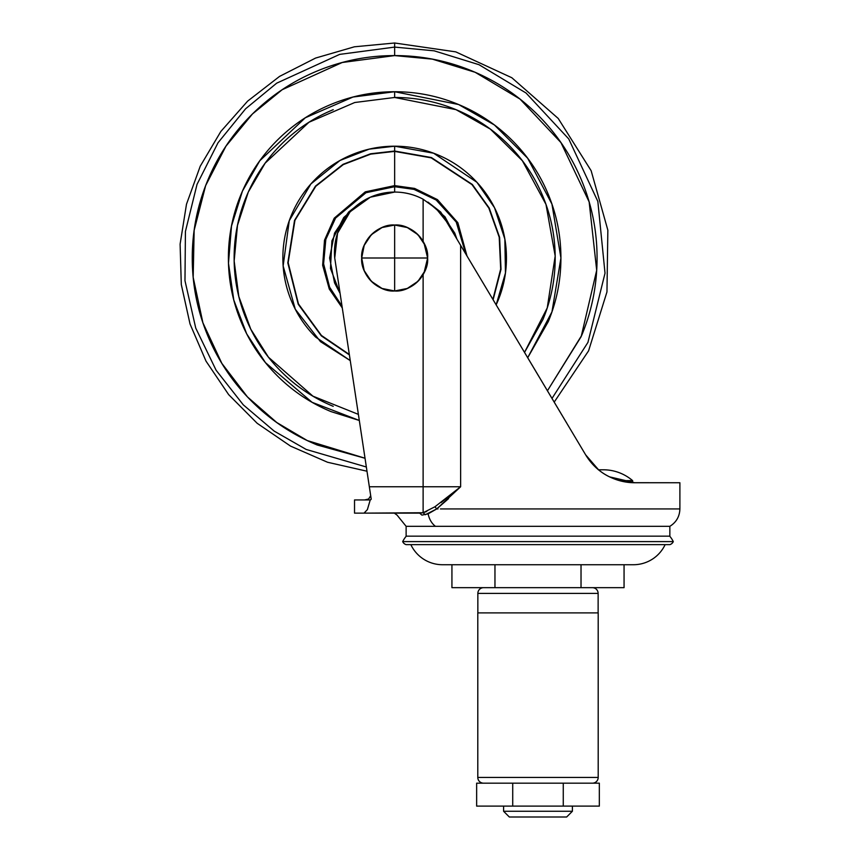 <?xml version="1.0" encoding="UTF-8"?>
<svg xmlns="http://www.w3.org/2000/svg" width="860" height="860" viewBox="0 0 860 860"><rect width="100%" height="100%" fill="white"/><g stroke="black" fill="none" stroke-linecap="round" stroke-linejoin="round"><path stroke-width="1.29" d="M361.694 258C360.222 274.308 378.346 292.443 394.654 290.97L394.654 258L361.694 258A32.97 32.97 0 0 1 394.654 225.03L394.654 258L427.624 258C429.097 241.692 410.972 223.557 394.654 225.03L382.044 227.545L371.348 234.683L364.199 245.379L361.694 258L364.199 270.62L371.348 281.306L382.044 288.455L394.654 290.97C410.972 292.443 429.097 274.308 427.624 258L394.654 258L394.654 290.97A32.97 32.97 0 0 1 361.694 258L394.654 258L394.654 225.03A32.97 32.97 0 0 1 427.624 258L425.119 245.379L417.971 234.683L407.274 227.545L394.654 225.03C378.346 223.557 360.222 241.692 361.694 258M394.654 290.97L407.274 288.455L417.971 281.306L425.119 270.62L427.624 258A32.97 32.97 0 0 1 394.654 290.97M664.479 508.937L481.729 508.937M448.565 498.617L436.708 508.937L437.976 508.937L436.708 508.937L428.129 513.85A20.07 15.598 90 0 0 435.461 526.32L669.854 526.32L406.124 526.32L406.124 536.156L669.854 536.156L669.854 526.32L669.854 536.156L406.124 536.156L406.124 526.32L435.461 526.32A20.07 15.598 -90 0 1 428.129 513.85L421.916 515.119C388.913 515.119 388.913 515.119 421.916 515.119C388.924 515.119 388.924 515.119 421.916 515.119L419.669 513.13L354.524 513.13L354.524 499.95L370.434 499.95L371.219 499.165L334.733 258A60.2 60.2 0 0 1 423.12 199.219L436.149 208.647C438.342 210.302 441.685 214.462 446.19 221.138L566.665 422.991M598.356 469.786L603.333 469.786A44.999 44.999 0 0 1 632.637 480.643L632.637 482.696L632.637 480.643L619.512 480.643L632.637 480.643A44.999 44.999 0 0 0 603.333 469.786L598.495 469.786L585.778 455.058M402.684 541.606L673.294 541.606A26.929 26.929 0 0 0 669.725 536.156A26.929 26.929 0 0 1 673.294 541.606L402.684 541.606A5.482 5.482 0 0 0 406.178 544.649L669.8 544.649A5.482 5.482 0 0 0 673.294 541.606A5.482 5.482 0 0 1 669.8 544.649L406.178 544.649A5.482 5.482 0 0 1 402.684 541.606A26.929 26.929 0 0 1 406.264 536.156A26.929 26.929 0 0 0 402.684 541.606M442.545 564.73L633.433 564.73A35.056 35.056 0 0 0 665.124 544.649A35.056 35.056 0 0 1 633.433 564.73L442.545 564.73A35.056 35.056 0 0 1 410.854 544.649A35.056 35.056 0 0 0 442.545 564.73M367.381 509.625L370.219 499.95L354.524 499.95L354.524 513.13L364.017 513.13L367.392 509.625L364.017 513.13L423.12 512.743L423.12 486.76L369.338 486.76L334.733 258L337.539 233.264L350.106 211.775L370.305 197.209L394.654 192.07C404.748 192.07 414.24 194.457 423.12 199.219L423.12 241.37L423.12 199.219L436.149 208.647L446.19 221.138L460.637 245.347L460.637 486.76L423.12 486.76L423.12 274.63L423.12 486.76L369.338 486.76L371.219 499.165L370.219 499.95L367.392 509.625L364.027 513.13M632.637 482.696L679.894 482.75L634.852 482.75L609.546 476.859M585.638 454.832L598.549 469.786L585.617 454.789C591.959 464.851 599.807 472.14 609.181 476.676M538.51 375.885L522.579 349.149M507.142 323.285L492.081 298.044M477.386 273.426L467.56 256.957M679.894 482.75L679.894 508.937L679.894 482.75M648.332 508.937L583.854 508.937M585.617 454.789C591.422 464.346 599.065 471.527 608.547 476.354C616.953 480.611 625.725 482.75 634.852 482.75C625.758 482.761 616.996 480.622 608.547 476.354C599.355 471.731 591.723 464.54 585.617 454.789L460.637 245.347L460.637 486.76L423.12 486.76L423.12 512.743L434.945 506.766L436.708 508.937L434.945 506.766L460.637 486.76L436.708 508.937L425.313 514.731L423.12 512.743L425.313 514.731L436.708 508.937M423.991 242.95L427.624 258.011L423.969 242.907M427.613 259.118L423.969 273.093M440.46 508.937L679.894 508.937C679.636 516.516 676.293 522.31 669.865 526.32M423.948 273.136L427.624 258.022L426.474 266.622L424.926 271.061M370.692 495.715L368.607 499.026L364.554 499.95L368.607 499.026L370.692 495.715L369.273 486.298M441.04 502.573L460.637 486.76M426.753 511.496L423.12 512.743L434.945 506.766M423.12 512.743L419.669 513.13L421.916 515.119M503.594 811.27L572.394 811.27L572.394 806.11L572.394 811.27L503.594 811.27L509.324 817L566.654 817L572.394 811.27L566.654 817L509.324 817L503.594 811.27L503.594 806.11L503.594 811.27M476.644 806.11L476.644 783.17L476.644 806.11L512.721 806.11L512.721 783.17L476.644 783.17L512.721 783.17L512.721 806.11L563.268 806.11L563.268 783.17L512.721 783.17L563.268 783.17L563.268 806.11L599.334 806.11L476.644 806.11M598.13 612.89L598.13 593.4L477.848 593.4L477.848 612.89L477.848 593.4L598.13 593.4A5.73 5.73 0 0 0 592.4 587.67A5.73 5.73 0 0 1 598.13 593.4L598.13 612.89M483.578 587.67A5.73 5.73 0 0 0 477.848 593.4A5.73 5.73 0 0 1 483.578 587.67M592.454 783.17A5.73 5.73 0 0 0 598.195 777.44L477.794 777.44A5.73 5.73 0 0 0 483.524 783.17A5.73 5.73 0 0 1 477.794 777.44L598.195 777.44L598.195 612.89L477.794 612.89L477.794 777.44L477.794 612.89L598.195 612.89L598.195 777.44A5.73 5.73 0 0 1 592.454 783.17M599.334 783.17L563.268 783.17L599.334 783.17L599.334 806.11M494.962 587.67L451.93 587.67L451.93 564.73L451.93 587.67L494.962 587.67L494.962 564.73L494.962 587.67L581.027 587.67L494.962 587.67M624.059 587.67L581.027 587.67L581.027 564.73L581.027 587.67L624.059 587.67L624.059 564.73L624.059 587.67M394.654 185.62L394.654 186.695L365.994 192.715L335.572 218.096L325.822 239.413L323.596 263.816L329.627 287.229L342 306.074L329.627 287.229L323.596 263.816L325.822 239.413L335.572 218.096L365.994 192.715L394.654 186.695L394.654 192.07L394.654 185.62L414.627 188.426L437.46 199.627L457.864 222.729L467.012 256.033L457.864 222.729L437.46 199.627L414.627 188.426L394.654 185.62L394.654 151.403L394.654 185.62L365.263 191.855L334.217 218.182L324.5 240.23L322.65 265.278L329.283 289.057L342.291 307.966L329.283 289.057L322.65 265.278L324.5 240.23L334.217 218.182L365.263 191.855L394.654 185.62M492.887 299.398L500.681 269.029L499.208 237.22L488.835 208.066L471.989 184.62L431.215 157.864L394.654 151.403L431.215 157.864L471.989 184.62L488.835 208.066L499.208 237.22L500.681 269.029L492.887 299.398M493.113 299.785L501.014 269.298L499.606 237.349L489.233 208.045L472.323 184.459L431.387 157.541L394.654 151.037L431.387 157.541L472.323 184.459L489.233 208.045L499.606 237.349L501.014 269.298L493.113 299.785M496.156 304.881L505.454 272.975L504.852 239.091L494.511 207.701L476.924 182.288L433.623 153.209L394.654 146.2L394.654 151.037L394.654 146.2C409.489 146.2 423.743 149.038 437.439 154.714C451.145 160.379 463.228 168.463 473.709 178.945C484.202 189.426 492.275 201.519 497.951 215.215C503.627 228.91 506.454 243.176 506.454 258C506.454 272.824 503.627 287.089 497.951 300.785L496.156 304.881M527.696 357.728L551.948 311.89L560.924 257.968L551.926 204.056L527.664 158.229L494.414 124.98L458.606 104.522L394.654 91.73L394.654 97.47L455.983 109.639L490.34 129.097L522.364 160.723L545.982 204.411L555.184 256L547.24 307.912L524.514 352.385M365.016 458.229L307.278 440.567L276.748 422.507L247.4 396.868L221.826 363.339L202.895 322.758L193.177 277.329L194.145 230.373L205.648 185.588L225.965 146.146L252.431 113.993L282.144 89.741L342.226 62.5L394.654 55.588L394.654 47.096L339.678 54.384L276.683 83.173L245.595 108.801L218.021 142.76L197.037 184.352L185.427 231.458L184.975 280.683L195.747 328.101L216.096 370.219L243.262 404.823L274.179 431.096L306.181 449.447L366.349 466.991L306.181 449.447L274.179 431.096L243.262 404.823L216.096 370.219L195.747 328.101L184.975 280.683L185.427 231.458L197.037 184.352L218.021 142.76L245.595 108.801L276.683 83.173L339.678 54.384L394.654 47.096L394.654 43L394.654 47.096L434.171 50.826L479.02 64.704L526.051 93.02L568.739 138.922L597.84 201.423L605.021 273.19L587.95 342.366L551.991 398.449L587.95 342.366L605.021 273.19L597.84 201.423L568.739 138.922L526.051 93.02L479.02 64.704L434.171 50.826L394.654 47.096L394.654 55.588L432.354 59.136L475.139 72.283L520.031 99.094L560.935 142.577L589.143 201.906L596.689 270.298L581.177 336.615L547.422 390.784M428.108 202.218L444.964 216.763L456.896 239.08M465.851 254.098L456.23 222.052L436.181 200.036L414.025 189.383L394.654 186.695L414.025 189.383L436.181 200.036L456.23 222.052L465.851 254.087M361.178 202.218L348.665 212.001L334.562 233.103L329.616 258L334.562 282.886L340.087 293.421L330.466 268.46L331.906 240.875L343.731 217.537L360.996 202.337M456.907 239.101L454.757 233.103L440.653 212.001L427.925 202.089M548.271 194.371C539.833 174 527.814 156.025 512.227 140.427C527.814 156.025 539.833 174 548.271 194.371C556.71 214.742 560.924 235.952 560.924 258C560.924 280.048 556.71 301.258 548.271 321.629L527.707 357.749M547.422 390.805L581.661 335.454C591.927 310.664 597.066 284.843 597.066 258C597.066 231.157 591.927 205.336 581.661 180.546C571.384 155.746 556.764 133.859 537.779 114.874C518.806 95.901 496.919 81.27 472.118 71.004C447.318 60.727 421.497 55.588 394.654 55.588C367.822 55.588 342 60.727 317.2 71.004C292.4 81.27 270.513 95.901 251.539 114.874C232.555 133.859 217.935 155.746 207.658 180.546C197.392 205.336 192.253 231.157 192.253 258C192.253 284.843 197.392 310.664 207.658 335.454C217.935 360.254 232.555 382.141 251.539 401.125C270.513 420.099 292.4 434.73 317.2 444.996L365.027 458.262M358.394 414.38L312.922 396.159L268.449 357.201L250.765 329.176L238.811 296.485L234.156 261.042L237.478 225.374L248.293 192.059L265.149 163.153L308.976 122.249L354.739 102.512L394.654 97.47L394.654 91.73L353.03 97.029L305.311 117.777L259.774 160.788L242.434 191.124L231.501 226.019L228.48 263.246L233.802 300.075L246.712 333.884L265.493 362.694L312.115 402.329L359.308 420.465L331.035 411.607C310.664 403.168 292.679 391.16 277.092 375.573C261.505 359.974 249.486 342 241.047 321.629C232.608 301.258 228.394 280.048 228.394 258C228.394 235.952 232.608 214.742 241.047 194.371C249.486 174 261.505 156.025 277.092 140.427C292.679 124.84 310.664 112.832 331.035 104.393C351.407 95.954 372.606 91.73 394.654 91.73C416.702 91.73 437.912 95.954 458.283 104.393C478.654 112.832 496.639 124.84 512.227 140.427M524.525 352.417L542.972 319.436C551.12 299.764 555.195 279.285 555.195 258C555.195 236.715 551.12 216.236 542.972 196.564C534.823 176.902 523.224 159.541 508.174 144.491C493.124 129.43 475.763 117.831 456.09 109.682C436.428 101.544 415.95 97.47 394.654 97.47M333.228 109.682C313.556 117.831 296.195 129.43 281.145 144.491C266.095 159.541 254.495 176.902 246.347 196.564C238.198 216.236 234.124 236.715 234.124 258C234.124 279.285 238.198 299.764 246.347 319.436C254.495 339.098 266.095 356.459 281.145 371.509C296.195 386.57 313.556 398.169 333.228 406.318M350.256 360.598L315.609 337.055C305.117 326.574 297.044 314.481 291.368 300.785C285.692 287.089 282.865 272.824 282.865 258C282.865 243.176 285.692 228.91 291.368 215.215C297.044 201.519 305.117 189.426 315.609 178.945C326.09 168.463 338.173 160.379 351.88 154.714C365.575 149.038 379.83 146.2 394.654 146.2L369.166 149.145L339.99 160.476L310.901 183.943L289.25 220.73L283.144 265.933L295.292 309.235L320.479 341.646L350.256 360.598M349.396 354.9L321.35 335.884L298.226 304.257L287.81 262.891L294.539 220.375L315.48 186.093L343.054 164.314L370.596 153.779L394.654 151.037L370.596 153.779L343.054 164.314L315.48 186.093L294.539 220.375L287.81 262.891L298.226 304.257L321.35 335.884L349.396 354.9M349.332 354.481L321.414 335.443L298.442 303.892L288.164 262.666L294.937 220.343L315.813 186.254L343.28 164.604L370.703 154.133L394.654 151.403L370.703 154.133L343.28 164.604L315.813 186.254L294.937 220.343L288.164 262.666L298.442 303.892L321.414 335.443L349.332 354.481M406.124 526.32L397.073 515.119L394.342 513.13M554.195 402.125L588.573 350.848L606.966 291.895L607.848 230.157L591.142 170.71L558.226 118.465L511.829 77.733L455.757 51.869L394.654 43L354.417 46.795L315.598 58.061L279.575 76.389L247.615 101.147L220.859 131.44L200.24 166.206L186.491 204.218L180.105 244.132L181.299 284.542L190.038 324.005L206.013 361.135L228.652 394.622L257.161 423.281L290.519 446.093L327.574 462.261L366.983 471.215"/></g></svg>
